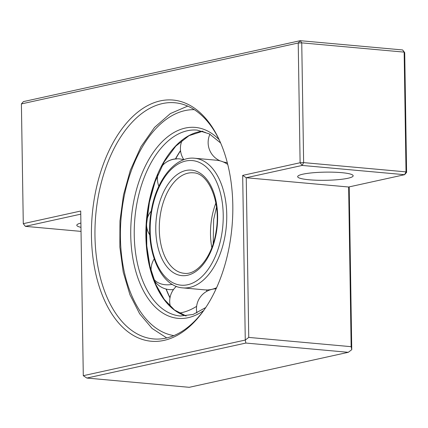<?xml version="1.0" encoding="UTF-8"?>
<svg xmlns="http://www.w3.org/2000/svg" width="428" height="428" viewBox="0 0 428 428"><rect width="100%" height="100%" fill="white"/><g stroke="black" fill="none" stroke-linecap="round" stroke-linejoin="round"><path stroke-width="0.64" d="M347.943 178.257A27.75 4.082 179.1 0 0 353.164 175.785A27.75 4.082 179.1 0 0 333.894 172.2A27.75 4.082 179.1 0 0 302.89 174.18A27.75 4.082 179.1 0 0 297.669 176.657A27.75 4.082 179.1 0 0 316.939 180.236A27.75 4.082 179.1 0 0 347.943 178.257M219.874 141.24A118.561 68.683 -84.8 0 0 174.854 102.757A118.561 68.683 -84.8 0 0 94.968 236.069A118.561 68.683 -84.8 0 0 153.492 338.923A118.561 68.683 -84.8 0 0 204.686 309.139M91.448 236.208A121.087 70.144 95.2 0 1 139.48 110.815A121.087 70.144 95.2 0 1 219.446 140.304A121.087 70.144 95.2 0 1 232.805 205.098A121.087 70.144 95.2 0 1 204.097 309.984A121.087 70.144 95.2 0 1 131.096 334.017A121.087 70.144 95.2 0 1 91.448 236.208M80.758 214.161L25.37 226.353L23.283 223.673L80.71 211.031L83.294 375.693L245.271 340.051L242.681 175.389L300.108 162.752L298.225 42.998L21.4 103.918L23.283 223.673M25.37 226.353L81.026 231.388M349.2 186.881L351.757 349.681L351.147 346.68L348.638 187.009L404.594 174.694L406.022 171.874L406.6 172.382L404.717 52.628L402.63 49.948L300.237 40.687L23.406 101.607L21.4 103.918M348.28 352.314L245.881 343.053L86.852 378.052L189.251 387.313L348.28 352.314L351.757 349.681M242.681 175.389L246.239 177.743L248.748 337.414L351.147 346.68M248.748 337.414L245.271 340.051L245.881 343.053M86.852 378.052L83.294 375.693M80.897 223.052A27.75 4.082 179.1 0 0 76.799 225.262A27.75 4.082 179.1 0 0 80.967 227.338M406.6 172.382L404.594 174.694L302.195 165.433L303.629 162.613L406.022 171.874L404.144 52.12L404.717 52.628M348.638 187.009L246.239 177.743L302.195 165.433L300.108 162.752L303.629 162.613L301.745 42.859L300.237 40.687L298.225 42.998L301.745 42.859L404.144 52.12L402.63 49.948M227.717 164.331A65.045 37.68 -84.8 0 0 224.352 162.41A65.045 37.68 -84.8 0 0 220.345 160.933M208.682 289.852A65.045 37.68 -84.8 0 0 212.893 289.119A65.045 37.68 -84.8 0 0 216.547 287.835M227.744 164.438A65.083 37.701 -84.8 0 0 216.429 160.216L194.612 158.242C174.774 155.974 155.476 181.21 150.982 212.721C144.835 248.941 159.831 286.6 182.884 287.884A65.083 37.701 -84.8 0 0 225.449 233.421A65.083 37.701 -84.8 0 0 194.612 158.242M182.884 287.884L204.702 289.852A65.083 37.701 -84.8 0 0 216.589 287.734M180.552 150.779A104.058 60.278 -84.8 0 0 175.651 158.874M166.23 289.082A104.058 60.278 -84.8 0 0 170.028 297.663M166.048 289.034A104.068 60.284 -84.8 0 0 169.986 297.904M180.53 150.549A104.068 60.284 -84.8 0 0 175.464 158.89M202.851 131.182A93.336 54.067 -84.8 0 0 154.572 181.975A93.336 54.067 -84.8 0 0 186.132 315.982M155 181.905A93.86 54.372 -84.8 0 0 170.349 306.625M220.645 143.006L209.41 133.916L197.158 130.107A93.336 54.067 -84.8 0 0 142.931 180.921A93.336 54.067 -84.8 0 0 180.338 316.019L193.076 314.473L205.761 307.545M219.131 139.694A95.861 55.528 -84.8 0 0 139.646 179.6A95.861 55.528 -84.8 0 0 142.251 288.451A95.861 55.528 -84.8 0 0 203.674 310.53M194.307 109.675A113.516 65.757 -84.8 0 0 130.979 171.628A113.516 65.757 -84.8 0 0 173.87 335.606M215.867 203.07A50.45 29.227 -84.8 0 0 211.496 219.666A50.45 29.227 -84.8 0 0 211.839 247.598M160.302 215.033A50.45 29.227 -84.8 0 0 184.206 273.31C196.971 275.365 212.646 256.372 216.124 231.109C221.26 202.075 208.393 172.805 193.296 172.816A50.45 29.227 -84.8 0 0 160.302 215.033M216.573 231.307A52.976 30.688 -84.8 0 0 194.74 170.724A52.976 30.688 -84.8 0 0 156.83 214.444A52.976 30.688 -84.8 0 0 178.663 275.033A52.976 30.688 -84.8 0 0 216.573 231.307M221.977 232.837A62.563 36.241 -84.8 0 0 196.19 161.286A62.563 36.241 -84.8 0 0 151.426 212.919A62.563 36.241 -84.8 0 0 177.208 284.47A62.563 36.241 -84.8 0 0 221.977 232.837M201.214 131.407A20.025 16.633 25.9 0 1 205.638 132.589M183.676 159.778A20.025 20.025 0 0 0 161.645 166.54A20.025 19.768 37.8 0 1 176.882 158.949M149.832 234.881A20.025 18.992 164.2 0 1 147.863 231.227A20.025 18.992 164.2 0 1 147.259 229.445A20.025 20.025 0 0 0 149.843 235.074M172.297 284.347A20.025 14.552 161.9 0 1 155.755 281.132A20.025 14.552 161.9 0 1 153.631 278.906M196.629 306.325A20.025 7.854 151.6 0 1 179.054 312.991M186.164 315.976L174.528 310.022L164.218 299.354L155.851 284.518L149.923 266.328L146.777 245.811L146.601 224.09L149.404 202.374L155.032 181.857L164.191 161.87L175.79 146.125L189.005 135.676L202.877 131.193M166.733 337.933L152.084 328.453L139.656 313.767L129.919 294.678L123.227 272.106L119.856 247.143L119.952 220.998L123.494 194.954L130.321 170.307L140.989 146.676L154.551 127.394L170.371 113.57L187.705 106.107M224.352 162.41L223.298 161.971M212.893 289.119L211.774 289.36M216.504 207.179L213.642 219.628L213.208 243.666M209.939 134.205A20.025 20.025 0 0 0 220.195 160.891M223.32 161.95A20.025 20.025 0 0 0 227.257 162.522M182.162 140.256A20.025 20.025 0 0 0 183.885 159.703M157.932 174.426A20.025 20.025 0 0 0 158.852 186.185M151.25 211.058A20.025 20.025 0 0 0 146.895 220.056M146.542 225.192A20.025 20.025 0 0 0 147.259 229.445M154.198 258.919A20.025 20.025 0 0 0 151.121 271.015M154.155 280.329A20.025 20.025 0 0 0 173.506 289.537M207.018 291.2A20.025 20.025 0 0 0 206.221 289.938M176.379 286.353A20.025 20.025 0 0 0 170.381 306.464M216.097 288.82A20.025 20.025 0 0 0 196.896 312.964"/></g></svg>
